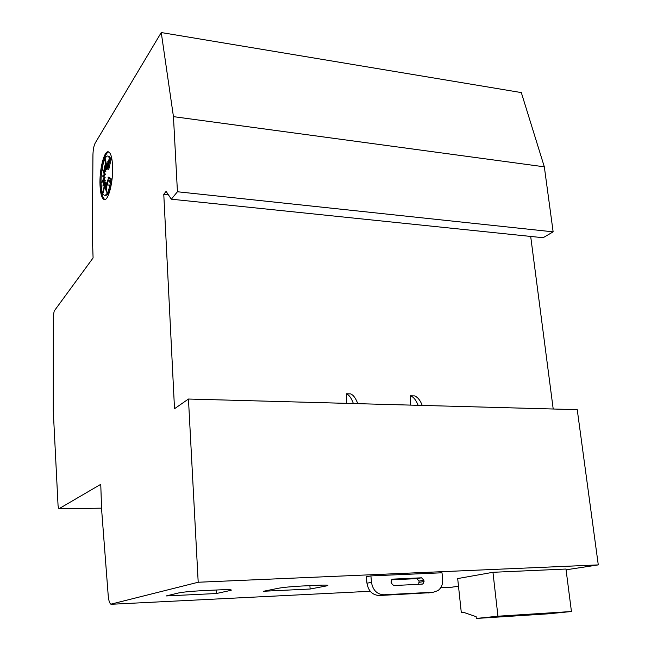 <?xml version="1.0" encoding="UTF-8"?>
<svg xmlns="http://www.w3.org/2000/svg" width="651" height="651" viewBox="0 0 651 651"><rect width="100%" height="100%" fill="white"/><g stroke="black" fill="none" stroke-linecap="round" stroke-linejoin="round"><path stroke-width="0.98" d="M53.276 411.001L53.333 315.613L54.22 310.983L93.085 257.934L92.32 235.214L92.947 154.735C93.134 149.51 93.89 145.604 95.225 143L161.253 32.55L173.451 116.643L177.438 191.752L171.335 199.198L166.103 191.378L163.775 194.299L174.517 408.722L188.456 399.03L198.197 582.246L110.841 604.177C109.563 603.257 108.693 600.507 108.237 595.925L101.605 509.367L100.759 484.32L58.924 508.773L58.069 505.778L53.276 411.001M104.901 199.523C102.695 198.173 101.401 193.412 101.027 185.25C100.36 170.969 104.575 152.424 108.75 151.976M100.018 185.144C99.269 169.618 104.315 149.697 108.636 151.927C110.841 153.083 112.159 157.786 112.574 166.029C113.38 182.036 108.123 201.94 103.948 199.45C101.711 198.173 100.4 193.404 100.018 185.144M101.084 183.525C100.466 170.7 104.632 154.303 108.18 156.159L110.141 159.047L107.732 169.187L109.099 158.925L107.089 168.088L107.171 161.35L106.308 168.161L105.56 159.373L105.511 169.39L104.282 165.859L104.819 171.587L102.443 169.301L104.331 174.411L102.524 176.047L104.127 177.43L101.515 182.866L104.225 180.205L102.891 186.056L104.624 182.304L103.289 192.37L105.259 183.427L105.185 190.149L106.04 183.387L106.788 192.289L106.837 182.19L108.09 185.828L107.545 180.001L109.995 182.41L108.042 177.153L110.914 179.294C109.335 190.141 107.138 195.471 104.315 195.284C102.476 194.25 101.401 190.328 101.084 183.525M108.554 156.199L109.205 156.281L111.175 159.169L110.141 159.047M111.175 159.169L108.766 169.301L107.732 169.187M107.871 168.17L107.089 168.088M107.358 168.113L106.308 168.161M106.544 168.186L106.536 169.512L105.511 169.39M105.625 169.406L105.836 171.701L104.819 171.587M103.957 170.757L105.348 174.517L104.331 174.411M105.348 174.517L103.542 176.161L102.524 176.047M103.542 176.161L105.145 177.544L104.127 177.43M105.145 177.544L103.533 180.88M104.787 182.329L105.242 180.311L104.225 180.205M105.503 183.46L105.641 182.418L104.624 182.304M106.023 183.509L105.259 183.427M106.829 183.476L106.04 183.387M107.757 182.288L106.837 182.19M109.466 180.986L107.545 180.001M110.914 179.294L111.956 179.399L109.067 177.267L108.042 177.153M111.956 179.399C110.369 190.247 108.164 195.577 105.34 195.39L105.039 195.365M370.907 575.899L442.005 572.782L442.647 579.064C443.005 584.093 441.443 587.943 437.968 590.603L433.257 592.231L383.887 594.794C377.002 594.355 372.868 590.221 371.477 582.376L370.907 575.899L366.383 576.762L366.952 583.19C368.328 590.978 372.429 595.087 379.273 595.519L430.083 592.703M422.149 584.167L393.668 585.542L391.21 583.068L391.088 581.782L391.992 579.504L393.074 579.113L421.522 577.811L423.939 580.253L423.142 583.817L422.149 584.167M418.634 584.338L419.122 581.066L416.721 578.649L391.682 579.797M346.389 403.351L346.413 393.765C349.286 395.116 351.597 398.379 353.355 403.539M357.708 403.661C355.942 398.502 353.615 395.255 350.726 393.904L346.413 393.765M410.578 405.109L410.561 395.775C413.686 397.102 416.201 400.284 418.121 405.313M422.247 405.427C420.318 400.398 417.787 397.224 414.654 395.898L410.561 395.775M566.069 569.812L598.285 564.897L577.242 409.666L188.456 399.03M492.953 572.294L565.971 569.039L571.44 611.517L548.386 613.82L476.32 618.45L476.125 616.676L463.146 612.192L461.282 612.404L457.686 578.576L492.953 572.294L497.95 616.212L571.44 611.517M497.95 616.212L476.32 618.45M461.282 612.404L463.39 612.274M499.545 616.782L514.144 615.285L501.36 616.106L486.932 617.587L499.545 616.782L499.561 616.294M547.515 613.706L562.741 612.184L550.502 612.965L535.431 614.479L547.515 613.706L547.572 613.258M526.195 614.52L511.442 616.017L538.702 613.714L526.195 614.52M523.786 615.228L523.819 614.756M326.184 585.981L310.145 589.017L263.59 591.254L278.538 588.227C283.885 587.308 291.705 586.567 302.015 586.014L318.07 585.265C324.873 584.972 328.153 585.054 327.909 585.501L326.184 585.981L326.118 585.119M309.884 585.648L310.145 589.017M230.137 590.514L216.352 593.525L166.168 595.942L178.667 592.939C183.379 592.011 191.256 591.254 202.298 590.669L219.664 589.855C227.557 589.521 231.447 589.611 231.341 590.115L230.137 590.514L230.096 589.741M216.148 590.018L216.352 593.525M173.451 116.643L544.326 166.827L521.313 92.58L161.253 32.55M544.326 166.827L553.138 231.846L177.438 191.752M553.138 231.846L543.105 237.721L171.335 199.198M168.381 194.787L163.775 194.299M530.687 236.427L553.204 409.007M598.285 564.897L198.197 582.246M451.81 587.186L458.499 586.226M371.477 582.376L366.952 583.19M421.522 577.811L416.721 578.649M393.074 579.113L392.577 579.203M424.061 581.522L419.244 582.328M423.939 580.253L419.122 581.066M433.257 592.231L428.374 592.955M383.887 594.794L379.273 595.519M101.564 508.162L59.192 508.765M452.38 587.161L440.711 587.747M370.248 591.279L111.484 604.266M109.205 156.281L108.18 156.159M104.827 199.54L103.948 199.45M423.142 583.817L420.546 584.24M101.564 508.171L59.176 508.773"/></g></svg>
